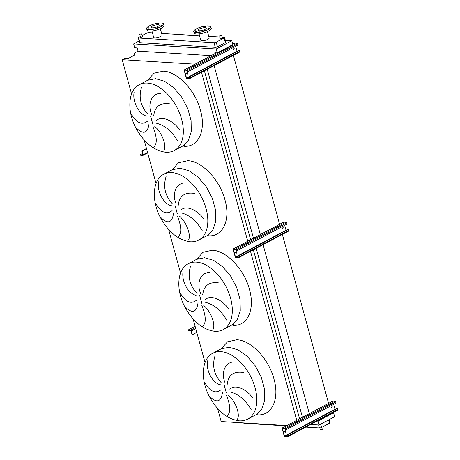 <?xml version="1.0" encoding="UTF-8"?>
<svg xmlns="http://www.w3.org/2000/svg" width="460" height="460" viewBox="0 0 460 460"><rect width="100%" height="100%" fill="white"/><g stroke="black" fill="none" stroke-linecap="round" stroke-linejoin="round"><path stroke-width="0.69" d="M187.117 72.588A0.805 0.598 -86.5 0 1 187.019 74.152M187.404 74.123A0.805 0.598 93.5 0 0 186.996 72.634A0.805 0.598 93.5 0 0 187.404 74.123M233.542 47.903A0.805 0.598 -86.5 0 1 233.444 49.467M233.829 49.438A0.805 0.598 93.5 0 0 233.421 47.949A0.805 0.598 93.5 0 0 233.829 49.438M239.528 52.049A0.805 0.489 -118 0 0 239.7 52.014A0.805 0.489 -118 0 0 239.861 51.336L239.758 50.962A0.805 0.598 93.5 0 0 238.987 50.519L189.623 76.768A0.805 0.598 93.5 0 0 189.261 77.815L188.933 78.528L186.898 78.401L186.524 78.01L184.483 70.552L184.65 70.196L186.685 70.317L187.157 71.081L187.323 70.725A0.805 0.489 -118 0 0 186.582 69.949L184.552 69.822A0.805 0.489 -118 0 0 184.374 69.857A0.805 0.489 -118 0 0 184.218 70.535L186.26 77.993A0.805 0.489 -118 0 0 186.996 78.775L189.031 78.901A0.805 0.489 -118 0 0 189.209 78.861A0.805 0.489 -118 0 0 189.365 78.188L189.261 77.815M238.987 50.519L189.623 76.768M187.427 71.099A0.805 0.598 93.5 0 0 188.197 71.541L237.561 45.298A0.805 0.598 93.5 0 0 237.918 44.252L237.82 43.878A0.805 0.489 -118 0 0 237.078 43.096L235.043 42.97A0.805 0.489 -118 0 0 234.87 43.004A0.805 0.489 -118 0 0 234.744 43.131M187.806 71.57A0.805 0.598 -86.5 0 1 187.157 71.081M237.113 51.359L235.687 46.293M238.717 50.502A0.805 0.598 -86.5 0 1 239.108 50.473M188.997 77.797A0.805 0.598 -86.5 0 1 189.353 76.751M142.836 155.434A0.805 0.489 -118 0 0 143.008 155.394A0.805 0.489 -118 0 0 143.169 154.721L142.341 151.696L142.019 151.679L142.784 154.968L140.57 154.853L140.691 155.302L142.836 155.434M146.458 148.459L142.703 150.65A0.805 0.598 93.5 0 0 142.341 151.696M146.504 148.626L142.703 150.65M140.691 155.302L140.57 154.853M142.519 153.496L140.357 154.761M142.019 151.679A0.805 0.598 -86.5 0 1 142.381 150.633M236.101 251.637A0.805 0.598 -86.5 0 1 236.003 253.201M236.388 253.172A0.805 0.598 93.5 0 0 235.98 251.683A0.805 0.598 93.5 0 0 236.388 253.172M282.52 226.952A0.805 0.598 -86.5 0 1 282.428 228.522M282.814 228.488A0.805 0.598 93.5 0 0 282.405 226.998A0.805 0.598 93.5 0 0 282.814 228.488M288.512 231.098A0.805 0.489 -118 0 0 288.684 231.064A0.805 0.489 -118 0 0 288.84 230.385L288.742 230.017A0.805 0.598 93.5 0 0 287.971 229.569L238.608 255.817A0.805 0.598 93.5 0 0 238.245 256.864L237.912 257.577L235.876 257.45L235.508 257.059L233.467 249.602L233.634 249.245L235.669 249.372L236.405 250.148L236.308 249.774A0.805 0.489 -118 0 0 235.566 248.998L233.53 248.871A0.805 0.489 -118 0 0 233.358 248.906A0.805 0.489 -118 0 0 233.203 249.584L235.244 257.042A0.805 0.489 -118 0 0 235.98 257.824L238.015 257.951A0.805 0.489 -118 0 0 238.188 257.916A0.805 0.489 -118 0 0 238.349 257.238L238.245 256.864M287.971 229.569L238.608 255.817M236.405 250.148A0.805 0.598 93.5 0 0 237.176 250.596L286.54 224.348A0.805 0.598 93.5 0 0 286.902 223.301L286.798 222.927A0.805 0.489 -118 0 0 286.062 222.145L284.027 222.025A0.805 0.489 -118 0 0 283.854 222.059A0.805 0.489 -118 0 0 283.728 222.18M236.791 250.625A0.805 0.598 -86.5 0 1 236.141 250.131M286.097 230.408L284.671 225.342M287.701 229.552A0.805 0.598 -86.5 0 1 288.086 229.523M237.975 256.847A0.805 0.598 -86.5 0 1 238.337 255.8M285.085 430.686A0.805 0.598 -86.5 0 1 284.987 432.256M285.373 432.228A0.805 0.598 93.5 0 0 284.964 430.732A0.805 0.598 93.5 0 0 285.373 432.228M331.505 406.002A0.805 0.598 -86.5 0 1 331.407 407.572M331.798 407.543A0.805 0.598 93.5 0 0 331.39 406.048A0.805 0.598 93.5 0 0 331.798 407.543M337.49 410.153A0.805 0.489 -118 0 0 337.669 410.119A0.805 0.489 -118 0 0 337.824 409.44L337.721 409.066A0.805 0.598 93.5 0 0 336.95 408.618L287.592 434.867A0.805 0.598 93.5 0 0 287.23 435.913L286.896 436.626L284.861 436.5L284.493 436.109L282.452 428.651L282.618 428.294L284.654 428.421L285.125 429.186L285.286 428.829A0.805 0.489 -118 0 0 284.55 428.047L282.515 427.921A0.805 0.489 -118 0 0 282.342 427.955A0.805 0.489 -118 0 0 282.181 428.634L284.222 436.097A0.805 0.489 -118 0 0 284.964 436.873L287 437A0.805 0.489 -118 0 0 287.172 436.966A0.805 0.489 -118 0 0 287.327 436.287L287.23 435.913M336.95 408.618L287.592 434.867M285.39 429.197A0.805 0.598 93.5 0 0 286.16 429.646L335.524 403.397A0.805 0.598 93.5 0 0 335.886 402.35L335.783 401.977A0.805 0.489 -118 0 0 335.047 401.2L333.011 401.074A0.805 0.489 -118 0 0 332.833 401.108A0.805 0.489 -118 0 0 332.706 401.235M285.775 429.674A0.805 0.598 -86.5 0 1 285.125 429.186M335.075 409.457L333.655 404.392M336.685 408.601A0.805 0.598 -86.5 0 1 337.071 408.572M286.959 435.896A0.805 0.598 -86.5 0 1 287.322 434.849M177.715 141.111C172.08 131.428 165.059 125.494 156.647 123.309M156.377 120.669C161.374 115.224 172.966 120.462 179.331 129.392M170.373 103.96C160.362 102.321 154.807 106.3 153.709 115.909M151.639 114.367C147.2 104.017 151.622 93.276 160.891 93.34M154.79 126.425C162.679 133.222 166.733 146.504 163.95 150.598M202.21 230.632C196.575 220.949 189.549 215.015 181.142 212.836M180.872 210.191C185.869 204.746 197.461 209.99 203.82 218.92M194.862 193.487C184.851 191.843 179.302 195.828 178.204 205.43M176.128 203.895C171.689 193.539 176.111 182.798 185.38 182.867M179.279 215.953C187.174 222.743 191.222 236.026 188.445 240.12M226.699 320.16C221.064 310.477 214.044 304.543 205.631 302.358M205.361 299.719C210.358 294.273 221.95 299.512 228.315 308.447M219.357 283.015C209.346 281.37 203.791 285.349 202.693 294.958M200.623 293.417C196.178 283.067 200.6 272.326 209.875 272.389M203.768 305.474C211.663 312.271 215.717 325.553 212.934 329.647M251.194 409.687C245.554 399.999 238.533 394.07 230.126 391.885M229.856 389.246C234.847 383.801 246.439 389.039 252.804 397.969M243.846 372.537C233.835 370.892 228.281 374.877 227.183 384.485M225.112 382.944C220.673 372.588 225.095 361.847 234.364 361.916M228.263 395.002C236.152 401.798 240.206 415.081 237.423 419.175M319.844 427.949L320.396 429.962L322.034 429.738L322.334 429.433L321.764 427.351M221.254 35.535L219.61 35.759L221.254 35.535M219.61 35.759L220.386 38.594L222.025 38.37L222.329 38.065L221.553 35.23M140.076 34.172L141.714 33.948L140.076 34.172M141.714 33.948L142.491 36.783L142.186 37.087L140.547 37.312L139.771 34.477M205.269 30.567L204.09 30.728L205.269 30.567M209.162 28.491L207.983 28.652L209.162 28.491M209.311 26.87L208.127 27.031L209.311 26.87M205.62 26.64L204.441 26.801L205.62 26.64M200.261 27.945L199.077 28.106L200.261 27.945M196.362 30.015L195.184 30.176L196.362 30.015M196.219 31.636L195.04 31.797L196.219 31.636M199.905 31.866L198.726 32.027L199.905 31.866M199.065 33.925L200.802 40.29A4.347 1.208 -15.3 0 0 203.481 40.687A4.347 1.208 -15.3 0 0 207.891 39.324A4.347 1.208 -15.3 0 0 209.191 37.996L207.448 31.631M208.173 29.589A8.855 2.455 164.7 0 1 199.197 32.367A8.855 2.455 164.7 0 1 193.74 31.562A8.855 2.455 164.7 0 1 196.391 28.859A8.855 2.455 164.7 0 1 205.367 26.082A8.855 2.455 164.7 0 1 210.824 26.887A8.855 2.455 164.7 0 1 208.173 29.589M210.824 26.887L211.232 28.376A8.855 2.455 164.7 0 1 208.581 31.079A8.855 2.455 164.7 0 1 199.605 33.856A8.855 2.455 164.7 0 1 194.149 33.051L193.74 31.562M199.525 29.055A4.146 1.15 164.7 0 1 203.728 27.749A4.146 1.15 164.7 0 1 206.281 28.129A4.146 1.15 164.7 0 1 205.039 29.394A4.146 1.15 164.7 0 1 200.836 30.694A4.146 1.15 164.7 0 1 198.283 30.32A4.146 1.15 164.7 0 1 199.525 29.055M153.14 25.024L151.961 25.185L153.14 25.024M149.247 27.1L148.068 27.261L149.247 27.1M149.103 28.721L147.919 28.882L149.103 28.721M152.789 28.951L151.61 29.112L152.789 28.951M158.154 27.646L156.969 27.807L158.154 27.646M162.046 25.576L160.868 25.737L162.046 25.576M162.19 23.949L161.011 24.11L162.19 23.949M158.505 23.724L157.326 23.885L158.505 23.724M148.942 29.612A8.855 2.455 164.7 0 1 146.625 28.646A8.855 2.455 164.7 0 1 151.696 24.857A8.855 2.455 164.7 0 1 161.385 23A8.855 2.455 164.7 0 1 163.708 23.972A8.855 2.455 164.7 0 1 158.631 27.755A8.855 2.455 164.7 0 1 148.942 29.612M163.708 23.972L164.117 25.461A8.855 2.455 164.7 0 1 159.039 29.25A8.855 2.455 164.7 0 1 149.35 31.107A8.855 2.455 164.7 0 1 147.033 30.136L146.625 28.646M158.079 24.759A4.146 1.15 164.7 0 1 159.166 25.214A4.146 1.15 164.7 0 1 156.791 26.985A4.146 1.15 164.7 0 1 152.254 27.853A4.146 1.15 164.7 0 1 151.167 27.399A4.146 1.15 164.7 0 1 153.542 25.628A4.146 1.15 164.7 0 1 158.079 24.759M151.944 31.01L153.686 37.375A4.347 1.208 -15.3 0 0 154.824 37.852A4.347 1.208 -15.3 0 0 159.58 36.944A4.347 1.208 -15.3 0 0 162.07 35.081L160.333 28.715M152.461 32.89L148.856 32.666A1.61 0.448 -15.3 0 0 146.654 33.2L142.163 35.592M140.34 36.558L138.793 37.381A1.61 0.448 -15.3 0 0 138.316 37.875A1.61 0.448 -15.3 0 0 138.736 38.048L214.021 42.711A1.61 0.448 -15.3 0 0 216.223 42.17L224.077 37.996A1.61 0.448 -15.3 0 0 224.56 37.501A1.61 0.448 -15.3 0 0 224.141 37.329L222.094 37.203M219.972 37.07L208.748 36.374M199.577 35.805L161.627 33.459M226.947 415.794C230.857 412.838 230.661 405.944 226.355 395.094M204.619 382.421C210.053 391.673 215.544 394.088 221.087 389.678M222.536 392.259C221.07 402.184 216.717 403.506 209.478 396.221M215.061 355.689C211.893 365.746 214.072 374.888 221.599 383.117M220.587 384.807C213.216 383.663 205.666 371.088 207.586 360.835M202.458 326.266C206.367 323.317 206.166 316.417 201.865 305.572M180.124 292.893C185.564 302.145 191.049 304.566 196.598 300.15M198.047 302.732C196.581 312.662 192.228 313.984 184.989 306.699M190.566 266.162C187.404 276.218 189.583 285.367 197.11 293.595M196.098 295.285C188.726 294.135 181.177 281.56 183.097 271.314M177.962 236.739C181.873 233.789 181.677 226.889 177.37 216.045M155.635 203.366C161.069 212.618 166.56 215.038 172.103 210.623M173.552 213.21C172.086 223.134 167.733 224.457 160.5 217.172M166.077 176.634C162.909 186.697 165.088 195.839 172.621 204.067M171.609 205.758C164.231 204.608 156.682 192.033 158.608 181.786M153.473 147.217C157.383 144.267 157.188 137.368 152.881 126.517M131.14 113.844C136.58 123.096 142.071 125.511 147.614 121.101M149.063 123.682C147.597 133.613 143.244 134.929 136.005 127.644M141.588 87.112C138.42 97.169 140.599 106.312 148.126 114.54M147.114 116.23C139.742 115.086 132.192 102.511 134.113 92.259M215.033 53.555L214.808 52.727L217.269 52.883L216.211 49.001L231.788 40.721L225.331 40.319M216.211 49.001L133.647 43.89L139.161 40.963M138.316 37.875L139.581 42.498A1.61 0.448 -15.3 0 0 140.001 42.676L215.286 47.334A1.61 0.448 -15.3 0 0 217.488 46.799L225.342 42.619A1.61 0.448 -15.3 0 0 225.825 42.13L224.56 37.501M217.597 408.503L221.162 421.532L286.787 425.592M309.315 413.672L263.085 244.674M260.32 234.571L214.101 65.625M328.589 403.42L282.359 234.427M279.594 224.319L233.375 55.378M302.438 417.272L256.22 248.325M253.454 238.222L207.236 69.276M299.586 418.79L253.368 249.843M250.602 239.74L204.384 70.794M296.729 420.308L250.51 251.361M247.744 241.258L201.526 72.312M131.566 94.012L122.176 59.696L195 64.204M205.039 362.589L193.108 318.975M180.544 273.062L168.613 229.448M156.055 183.54L144.124 139.926M133.647 43.89L134.705 47.771L137.172 47.926L138.046 51.135L134.355 53.096L134.153 55.332L128.403 58.391L125.028 58.178L122.176 59.696M217.269 52.883L232.852 44.597L231.788 40.721M310.638 424.488L319.073 425.011L334.65 416.725L333.592 412.844L332.643 412.787M138.046 51.135L211.088 55.654M319.073 425.011L318.015 421.13L333.592 412.844M318.015 421.13L317.066 421.072M305.693 427.116L319.412 427.967A1.61 0.448 -15.3 0 0 321.615 427.432L329.475 423.252A1.61 0.448 -15.3 0 0 329.958 422.763L329.113 419.669M243.65 422.924L243.708 423.131A1.61 0.448 -15.3 0 0 244.133 423.309L286.189 425.908M193.47 327.98L192.55 328.106L193.47 327.98M190.756 330.602L191.877 333.937L192.199 333.954L191.371 330.935A0.805 0.489 -118 0 0 190.636 330.153L188.491 330.021L188.617 330.47L190.756 330.602M196.771 332.379L192.97 334.403A0.805 0.598 93.5 0 1 192.199 333.954M192.556 334.42A0.805 0.598 -86.5 0 1 191.877 333.937M188.617 330.47L188.491 330.021M195.08 326.203L188.284 329.935M239.861 51.336L189.365 78.188M235.043 42.97L232.743 44.194M216.493 52.831L184.552 69.822M237.078 43.096L186.582 69.949M237.82 43.878L187.323 70.725M185.104 70.219L184.483 70.552M237.021 51.163L186.524 78.01M188.985 77.291L186.898 78.401M147.533 152.398L143.169 154.721M288.84 230.385L238.349 257.238M284.027 222.025L233.53 248.871M286.062 222.145L235.566 248.998M286.798 222.927L236.308 249.774M234.088 249.274L233.467 249.602M286.005 230.213L235.508 257.059M237.969 256.341L235.876 257.45M337.824 409.44L287.327 436.287M333.011 401.074L282.515 427.921M335.047 401.2L284.55 428.047M335.783 401.977L285.286 428.829M283.067 428.323L282.452 428.651M334.989 409.262L284.493 436.109M286.948 435.39L284.861 436.5M174.3 150.523L182.557 146.136L188.307 140.541L191.268 131.669L191.09 120.583L187.778 108.617L181.746 97.204L173.708 87.71L164.628 81.282L155.606 78.683L147.556 80.316L139.299 84.703C127.759 90.327 126.759 111.814 136.407 128.903C144.451 142.951 154.238 150.736 165.761 152.26C168.9 152.45 171.747 151.875 174.3 150.523A37.271 22.586 -118 0 0 179.526 113.01A37.271 22.586 -118 0 0 147.349 83.076A37.271 22.586 -118 0 0 139.299 84.703M147.574 80.31L154.037 73.232L163.271 71.191C177.52 71.564 195.356 90.355 200.468 110.383C206.327 130.456 198.335 147.648 183.804 146.24M152.869 124.407L150.621 116.196M198.789 240.051L207.046 235.664L212.802 230.069L215.763 221.197L215.579 210.111L212.273 198.145L206.235 186.725L198.197 177.238L189.123 170.804L180.096 168.21L172.046 169.843L163.794 174.231C152.254 179.848 151.248 201.336 160.896 218.431C168.946 232.472 178.733 240.258 190.25 241.787C193.39 241.977 196.236 241.396 198.789 240.051A37.271 22.586 -118 0 0 204.016 202.532A37.271 22.586 -118 0 0 171.839 172.598A37.271 22.586 -118 0 0 163.794 174.231M172.063 169.832L178.532 162.76L187.761 160.718C202.009 161.086 219.845 179.877 224.963 199.91C230.816 219.983 222.824 237.176 208.294 235.767M177.359 213.934L175.116 205.723M223.278 329.578L231.535 325.185L237.291 319.591L240.252 310.724L240.068 299.638L236.762 287.667L230.724 276.253L222.692 266.76L213.612 260.331L204.585 257.732L196.535 259.365L188.284 263.758C176.743 269.376 175.743 290.864 185.386 307.959C193.436 322 203.222 329.785 214.745 331.309C217.885 331.499 220.731 330.924 223.278 329.578A37.271 22.586 -118 0 0 228.505 292.06A37.271 22.586 -118 0 0 196.334 262.125A37.271 22.586 -118 0 0 188.284 263.758M196.552 259.359L203.021 252.287L212.255 250.24C226.504 250.614 244.335 269.405 249.452 289.432C255.311 309.511 247.319 326.703 232.783 325.295M201.854 303.462L199.605 295.245M247.773 419.1L256.03 414.713L261.78 409.118L264.747 400.246L264.563 389.16L261.251 377.194L255.219 365.78L247.181 356.287L238.102 349.859L229.08 347.26L221.03 348.893L212.773 353.28C201.238 358.898 200.232 380.391 209.881 397.48C217.931 411.527 227.711 419.307 239.234 420.837C242.374 421.026 245.22 420.446 247.773 419.1A37.271 22.586 -118 0 0 253 381.581A37.271 22.586 -118 0 0 220.823 351.647A37.271 22.586 -118 0 0 212.773 353.28M221.047 348.881L227.51 341.809L236.745 339.767C250.993 340.141 268.83 358.932 273.941 378.959C279.801 399.033 271.808 416.225 257.278 414.816M226.343 392.984L224.095 384.773M138.736 38.048L140.001 42.676M214.021 42.711L215.286 47.334M216.223 42.17L217.488 46.799M224.077 37.996L225.342 42.619M329.475 423.252L328.572 419.957M321.615 427.432L320.712 424.137M319.412 427.967L318.596 424.977M244.133 423.309L244.03 422.947M195.46 327.589L190.636 330.153M195.742 328.612L191.371 330.935M239.7 52.014L189.209 78.861M234.87 43.004L232.725 44.148M216.401 52.825L184.374 69.857M147.677 152.915L143.008 155.394M288.684 231.064L238.188 257.916M283.854 222.059L233.358 248.906M337.669 410.119L287.172 436.966M332.833 401.108L282.342 427.955M182.557 146.136L184.65 145.251M207.046 235.658L209.139 234.778M231.535 325.185L233.628 324.3M256.03 414.713L258.123 413.827M222.933 347.651L221.03 348.893M198.444 258.129L196.535 259.365M173.949 168.602L172.046 169.843M149.46 79.074L147.556 80.316M192.395 334.437L192.717 334.46"/></g></svg>
